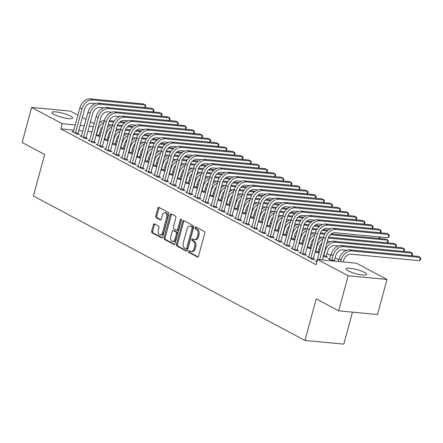 <?xml version="1.0" encoding="UTF-8"?>
<svg xmlns="http://www.w3.org/2000/svg" width="443" height="443" viewBox="0 0 443 443"><rect width="100%" height="100%" fill="white"/><g stroke="black" fill="none" stroke-linecap="round" stroke-linejoin="round"><path stroke-width="0.66" d="M188.629 251.275A0.941 0.604 -84.6 0 0 188.945 252.466L197.412 256.968A1.346 0.864 -84.6 0 0 197.628 257.034A1.346 0.864 -84.6 0 0 198.553 256.115L204.744 233.168A1.346 0.864 -84.6 0 0 204.289 231.467L195.828 226.966A0.941 0.604 -84.6 0 0 195.673 226.921A0.941 0.604 -84.6 0 0 195.031 227.564A0.941 0.604 -84.6 0 0 195.346 228.749L196.443 229.336A4.308 2.758 -84.6 0 1 197.888 234.768L197.373 236.684A4.308 2.758 -84.6 0 1 194.416 239.619A4.308 2.758 -84.6 0 1 193.724 239.403L192.627 238.821A0.941 0.604 -84.6 0 0 192.478 238.777A0.941 0.604 -84.6 0 0 191.83 239.419A0.941 0.604 -84.6 0 0 192.146 240.61L193.242 241.191A4.308 2.758 -84.6 0 1 194.693 246.624L194.172 248.54A4.308 2.758 -84.6 0 1 191.215 251.474A4.308 2.758 -84.6 0 1 190.523 251.264L189.427 250.677A0.941 0.604 -84.6 0 0 189.277 250.633A0.941 0.604 -84.6 0 0 188.629 251.275M189.903 250.932A0.941 0.604 -84.6 0 0 189.682 251.375A0.941 0.604 -84.6 0 0 189.997 252.565L198.099 256.874M196.304 227.22A0.941 0.604 -84.6 0 0 196.077 227.663A0.941 0.604 -84.6 0 0 196.393 228.854L197.489 229.435L196.443 229.336M193.104 239.076A0.941 0.604 -84.6 0 0 192.877 239.519A0.941 0.604 -84.6 0 0 193.198 240.71L194.289 241.291L193.242 241.191M70.498 116.049A10.704 2.115 -164.9 0 1 72.646 118.059A10.704 2.115 -164.9 0 1 65.392 118.159A10.704 2.115 -164.9 0 1 54.124 114.493A10.704 2.115 -164.9 0 1 51.975 112.483A10.704 2.115 -164.9 0 1 59.229 112.389A10.704 2.115 -164.9 0 1 70.498 116.049M364.473 272.401A10.704 2.115 -164.9 0 1 366.621 274.411A10.704 2.115 -164.9 0 1 359.373 274.505A10.704 2.115 -164.9 0 1 348.104 270.845A10.704 2.115 -164.9 0 1 345.955 268.835A10.704 2.115 -164.9 0 1 353.204 268.735A10.704 2.115 -164.9 0 1 364.473 272.401M154.546 223.892A1.346 0.864 -84.6 0 0 154.33 223.826A1.346 0.864 -84.6 0 0 153.405 224.739L151.667 231.18A1.346 0.864 -84.6 0 0 152.121 232.88L161.523 237.88A1.346 0.864 -84.6 0 0 161.739 237.941A1.346 0.864 -84.6 0 0 162.664 237.027L168.855 214.08A1.346 0.864 -84.6 0 0 168.401 212.38L158.998 207.379A1.346 0.864 -84.6 0 0 158.782 207.313A1.346 0.864 -84.6 0 0 157.858 208.232L155.759 216.007A1.346 0.864 -84.6 0 0 156.213 217.707L160.239 219.844A1.346 0.864 -84.6 0 0 160.455 219.911A1.346 0.864 -84.6 0 0 161.379 218.997L162.42 215.137A3.605 2.309 -84.6 0 1 164.89 212.684A3.605 2.309 -84.6 0 1 166.679 217.408L162.603 232.514A3.605 2.309 -84.6 0 1 160.133 234.967A3.605 2.309 -84.6 0 1 158.345 230.244L159.02 227.73A1.346 0.864 -84.6 0 0 158.566 226.03L154.546 223.892M73.892 130.142L60.807 128.896L316.152 264.698L317.553 259.498L356.388 263.197L386.988 279.467L348.154 275.773L317.553 259.498M60.807 128.896L62.208 123.702L31.614 107.427L70.448 111.121L77.946 115.108M386.988 279.467L377.525 314.536L338.69 310.842L316.208 298.887L304.994 340.445L33.419 196.011L44.632 154.452L22.15 142.491L31.614 107.427M338.69 310.842L348.154 275.773M176.447 244.359A1.346 0.864 -84.6 0 0 176.895 246.053L186.298 251.054A1.346 0.864 -84.6 0 0 186.514 251.12A1.346 0.864 -84.6 0 0 187.439 250.201L193.63 227.259A1.346 0.864 -84.6 0 0 193.176 225.559L183.779 220.559A1.346 0.864 -84.6 0 0 183.563 220.492A1.346 0.864 -84.6 0 0 182.638 221.411L176.447 244.359L177.493 244.458A1.346 0.864 -84.6 0 0 177.948 246.153L186.985 250.965M173.911 244.464L164.508 239.464A1.346 0.864 -84.6 0 1 164.054 237.769L170.25 214.822A1.346 0.864 -84.6 0 1 171.17 213.903A1.346 0.864 -84.6 0 1 171.391 213.969L175.411 216.106A1.346 0.864 -84.6 0 1 175.865 217.806L173.351 227.115A1.346 0.864 -84.6 0 0 173.806 228.815L176.475 230.233A1.346 0.864 -84.6 0 0 176.691 230.299A1.346 0.864 -84.6 0 0 177.615 229.38L180.229 219.695A0.941 0.604 -84.6 0 1 180.877 219.052A0.941 0.604 -84.6 0 1 181.348 220.287L175.051 243.617A1.346 0.864 -84.6 0 1 174.127 244.53A1.346 0.864 -84.6 0 1 173.911 244.464L174.354 244.508M304.994 340.445L343.829 344.139L352.462 312.149M81.606 135.94L80.022 135.791L84.895 138.382L87.52 138.631L86.202 137.928M108.23 140.481L107.195 139.927M104.221 139.495L105.888 140.381L108.197 140.597M97.842 144.573L96.258 144.424L101.126 147.015L103.751 147.264L102.433 146.561M124.461 149.114L123.425 148.56M120.457 148.128L122.118 149.014L124.428 149.23M114.072 153.206L112.489 153.056L117.362 155.648L119.987 155.897L118.669 155.2M140.691 157.747L139.656 157.193M136.688 156.761L138.354 157.647L140.664 157.863M130.308 161.845L128.725 161.689L133.592 164.281L136.217 164.53L134.899 163.832M156.927 166.38L155.892 165.826M152.924 165.394L154.585 166.28L156.894 166.496M146.539 170.477L144.955 170.322L149.828 172.914L152.447 173.163L151.135 172.465M173.158 175.013L172.122 174.459M169.154 174.027L170.815 174.913L173.124 175.129M162.775 179.11L161.191 178.955L166.059 181.547L168.683 181.796L167.365 181.098M189.394 183.646L188.358 183.092M185.39 182.66L187.051 183.546L189.36 183.762M179.005 187.743L177.421 187.588L182.294 190.18L184.914 190.429L183.596 189.731M205.624 192.279L204.588 191.725M201.62 191.293L203.282 192.179L205.591 192.395M195.241 196.376L193.657 196.227L198.525 198.813L201.15 199.062L199.832 198.364M221.86 200.912L220.824 200.358M217.856 199.926L219.518 200.812L221.827 201.033M211.472 205.009L209.888 204.86L214.755 207.446L217.38 207.695L216.062 206.997M238.09 209.545L237.055 208.991M234.087 208.559L235.748 209.445L238.057 209.666M227.702 213.642L226.118 213.493L230.991 216.079L233.616 216.328L232.298 215.63M254.326 218.177L253.291 217.624M250.317 217.192L251.984 218.078L254.293 218.299M243.938 222.275L242.354 222.126L247.222 224.712L249.846 224.961L248.529 224.263M270.557 226.81L269.521 226.262M266.553 225.825L268.214 226.711L270.523 226.932M260.168 230.908L258.585 230.759L263.458 233.345L266.082 233.599L264.764 232.896M286.787 235.443L285.752 234.895M282.784 234.458L284.445 235.344L286.759 235.565M276.404 239.541L274.821 239.392L279.688 241.978L282.313 242.232L280.995 241.529M303.023 244.076L301.988 243.528M299.019 243.091L300.681 243.977L302.99 244.198M292.635 248.174L291.051 248.025L295.924 250.616L298.543 250.865L297.231 250.162M319.253 252.709L318.218 252.161M315.25 251.729L316.911 252.61L319.22 252.831M308.871 256.807L307.287 256.658L312.154 259.249L314.779 259.498L313.461 258.795M335.174 261.176L334.454 260.794M332.549 260.927L328.274 258.651L329.858 258.806M91.989 131.859L87.83 131.466M82.941 131.001L78.776 130.602M338.867 259.82L335.135 257.832M330.749 255.5L327.017 253.518M320.04 249.802L318.899 249.199M311.922 245.488L310.787 244.879M303.804 241.169L302.669 240.566M295.691 236.855L294.551 236.246M287.573 232.536L286.433 231.933M279.455 228.223L278.32 227.613M271.343 223.903L270.202 223.3M263.225 219.59L262.084 218.98M255.107 215.27L253.972 214.667M246.989 210.957L245.854 210.347M238.877 206.637L237.736 206.034M230.759 202.324L229.618 201.715M222.641 198.004L221.506 197.401M214.528 193.691L213.388 193.082M206.41 189.371L205.27 188.768M198.292 185.052L197.152 184.449M190.174 180.738L189.039 180.135M182.062 176.419L180.921 175.816M173.944 172.106L172.803 171.502M165.826 167.786L164.691 167.183M157.708 163.473L156.573 162.869M149.596 159.153L148.455 158.55M141.478 154.84L140.337 154.23M133.36 150.52L132.224 149.917M125.247 146.207L124.106 145.597M117.129 141.887L115.988 141.284M109.011 137.574L107.876 136.965M100.893 133.254L99.758 132.651M316.939 261.791L315.399 260.971L316.983 261.126M323.368 256.043L325.029 256.929L327.654 257.178L326.336 256.475M300.753 252.493L299.169 252.338L304.036 254.93L306.661 255.179L305.343 254.481M311.141 248.396L310.106 247.842M307.132 247.41L308.799 248.296L311.108 248.512M284.517 243.86L282.933 243.705L287.806 246.297L290.431 246.546L289.113 245.848M294.905 239.763L293.87 239.209M290.901 238.777L292.563 239.663L294.872 239.879M268.286 235.222L266.703 235.072L271.57 237.664L274.195 237.913L272.877 237.215M278.675 231.13L277.639 230.576M274.671 230.144L276.332 231.03L278.641 231.246M252.056 226.589L250.472 226.439L255.34 229.031L257.964 229.28L256.647 228.577M262.439 222.491L261.403 221.943M258.435 221.511L260.096 222.392L262.406 222.613M235.82 217.956L234.236 217.806L239.109 220.398L241.728 220.647L240.416 219.944M246.208 213.858L245.173 213.31M242.205 212.878L243.866 213.759L246.175 213.98M219.59 209.323L218.006 209.174L222.873 211.765L225.498 212.014L224.18 211.311M229.972 205.225L228.937 204.677M225.969 204.245L227.63 205.126L229.945 205.347M203.354 200.69L201.77 200.541L206.643 203.132L209.268 203.381L207.95 202.678M213.742 196.592L212.706 196.044M209.738 195.612L211.4 196.493L213.709 196.714M187.123 192.057L185.539 191.908L190.407 194.499L193.032 194.748L191.714 194.045M197.506 187.959L196.47 187.411M193.502 186.979L195.169 187.86L197.478 188.081M170.887 183.424L169.304 183.275L174.177 185.866L176.801 186.115L175.483 185.412M181.276 179.326L180.24 178.778M177.272 178.346L178.933 179.227L181.242 179.448M154.657 174.791L153.073 174.642L157.941 177.233L160.565 177.482L159.247 176.779M165.045 170.693L164.01 170.145M161.042 169.713L162.703 170.594L165.012 170.815M138.421 166.158L136.837 166.009L141.71 168.6L144.335 168.849L143.017 168.146M148.809 162.06L147.774 161.512M144.806 161.075L146.467 161.961L148.776 162.182M122.19 157.525L120.607 157.376L125.474 159.967L128.099 160.216L126.781 159.513M132.579 153.428L131.543 152.879M128.575 152.442L130.236 153.328L132.546 153.549M105.96 148.892L104.376 148.743L109.244 151.329L111.869 151.584L110.551 150.88M116.343 144.795L115.307 144.246M112.339 143.809L114.001 144.695L116.31 144.916M89.724 140.259L88.14 140.11L93.013 142.696L95.633 142.945L94.32 142.247M100.112 136.162L99.077 135.613M96.109 135.176L97.77 136.062L100.079 136.283M73.494 131.626L71.91 131.477L76.777 134.063L79.402 134.312L78.084 133.614M93.39 126.665L89.231 126.272M84.342 125.806L80.183 125.408M75.293 124.943L62.208 123.702M82.332 117.439L86.064 119.427M90.45 121.759L94.182 123.741M191.215 251.474L192.268 251.574A4.308 2.758 -84.6 0 0 195.225 248.639L194.172 248.54M194.289 241.291A4.308 2.758 -84.6 0 1 195.74 246.723L195.225 248.639M194.416 239.619L195.463 239.718A4.308 2.758 -84.6 0 0 198.425 236.784L197.373 236.684M197.489 229.435A4.308 2.758 -84.6 0 1 198.94 234.868L198.425 236.784M184.138 220.752A1.346 0.864 -84.6 0 0 183.684 221.511L177.493 244.458M185.905 248.805A0.941 0.604 -84.6 0 0 186.054 248.85A0.941 0.604 -84.6 0 0 186.702 248.207L192.135 228.067A0.941 0.604 -84.6 0 0 191.819 226.877L190.667 226.262A4.308 2.758 -84.6 0 0 189.969 226.052A4.308 2.758 -84.6 0 0 187.012 228.987L183.302 242.753A4.308 2.758 -84.6 0 0 184.748 248.191L185.905 248.805M186.952 248.905A0.941 0.604 -84.6 0 0 187.107 248.949A0.941 0.604 -84.6 0 0 187.749 248.307L186.702 248.207M189.969 226.052L191.022 226.151A4.308 2.758 -84.6 0 1 191.714 226.362L192.871 226.977A0.941 0.604 -84.6 0 1 193.187 228.167L187.749 248.307M174.597 244.375L165.56 239.569L164.508 239.464M171.751 214.163A1.346 0.864 -84.6 0 0 171.297 214.921L165.106 237.869A1.346 0.864 -84.6 0 0 165.56 239.569M177.527 230.332A1.346 0.864 -84.6 0 0 177.743 230.399A1.346 0.864 -84.6 0 0 178.667 229.48L181.281 219.794L180.229 219.695M170.749 236.772A3.605 2.309 -84.6 0 0 172.537 241.49A3.605 2.309 -84.6 0 0 175.013 239.037L176.447 233.716A1.346 0.864 -84.6 0 0 175.993 232.016L173.324 230.598A1.346 0.864 -84.6 0 0 173.108 230.532A1.346 0.864 -84.6 0 0 172.183 231.451L170.749 236.772M172.537 241.49L173.59 241.59A3.605 2.309 -84.6 0 0 176.059 239.137L175.013 239.037M173.108 230.532L174.16 230.631A1.346 0.864 -84.6 0 1 174.376 230.698L177.045 232.115A1.346 0.864 -84.6 0 1 177.493 233.815L176.059 239.137M160.133 234.967L161.18 235.067A3.605 2.309 -84.6 0 0 163.655 232.614L162.603 232.514M164.89 212.684L165.942 212.784A3.605 2.309 -84.6 0 1 167.731 217.507L163.655 232.614M159.364 207.573A1.346 0.864 -84.6 0 0 158.91 208.332L156.811 216.106A1.346 0.864 -84.6 0 0 157.265 217.806L160.925 219.756M154.906 224.08A1.346 0.864 -84.6 0 0 154.452 224.839L152.719 231.279A1.346 0.864 -84.6 0 0 153.173 232.979L162.21 237.786M343.303 261.951L343.785 260.157A6.861 5.094 -62 0 1 350.79 254.166L419.482 260.7L420.357 257.449L351.664 250.915A10.294 7.642 118 0 0 341.165 259.908L340.678 261.702M419.482 260.7L420.501 259.532L420.85 258.23L420.357 257.449L418.33 256.37L349.632 249.835A10.294 7.642 118 0 0 339.133 258.828L338.419 261.486M322.31 259.952L328.053 238.677A6.861 5.094 -62 0 1 335.052 232.686L388.002 237.719L388.876 234.474L335.927 229.435A10.294 7.642 118 0 0 325.428 238.428L319.691 259.703M388.002 237.719L389.02 236.556L389.369 235.255L388.876 234.474L386.85 233.395L333.9 228.361A10.294 7.642 118 0 0 323.401 237.348L316.717 261.675M331.829 260.545L331.835 260.08L334.459 260.329L335.672 255.844A6.861 5.094 -62 0 1 342.672 249.846L346.62 250.223M334.459 260.329L334.448 261.11M411.541 255.727L412.239 253.136L410.212 252.056L341.52 245.522A10.294 7.642 118 0 0 331.015 254.515L329.592 259.354M411.907 255.761L412.732 253.917L412.239 253.136L343.546 246.601A10.294 7.642 118 0 0 333.047 255.594L331.835 260.08M323.711 256.226L323.717 255.766L326.341 256.015L327.554 251.524A6.861 5.094 -62 0 1 334.554 245.533L338.502 245.904M326.341 256.015L326.325 257.051M403.423 251.408L404.127 248.816L335.429 242.282A10.294 7.642 118 0 0 324.929 251.275L323.717 255.766M335.429 242.282L333.402 241.202L402.094 247.737L404.127 248.816L404.62 249.597L403.789 251.447M333.402 241.202A10.294 7.642 118 0 0 326.641 243.91M310.836 258.546L310.842 258.086L313.467 258.335L319.935 234.364A6.861 5.094 -62 0 1 326.934 228.366L330.882 228.743M380.061 232.752L380.764 230.161L327.814 225.122A10.294 7.642 118 0 0 317.31 234.114L310.842 258.086M380.426 232.785L381.257 230.936L380.764 230.161L378.732 229.081L325.782 224.042A10.294 7.642 118 0 0 315.283 233.035L308.605 257.355M313.467 258.335L313.45 259.371M302.719 254.232L302.73 253.767L305.354 254.016L311.822 230.044A6.861 5.094 -62 0 1 318.822 224.053L322.77 224.429M371.948 228.433L372.646 225.841L319.696 220.802A10.294 7.642 118 0 0 309.197 229.795L302.73 253.767M372.314 228.466L373.139 226.622L372.646 225.841L370.619 224.762L317.664 219.728A10.294 7.642 118 0 0 307.165 228.715L300.487 253.042M305.354 254.016L305.338 255.052M315.593 251.912L315.604 251.447L318.229 251.696L319.436 247.211A6.861 5.094 -62 0 1 321.851 243.096M318.229 251.696L318.212 252.731M322.975 238.927A10.294 7.642 118 0 0 316.811 246.961L315.604 251.447M327.344 241.302L330.384 241.59M395.311 247.094L396.009 244.503L396.502 245.284L395.671 247.128M328.595 237.204L393.977 243.423L396.009 244.503L328.246 238.057M323.512 236.955A10.294 7.642 118 0 0 318.523 239.591M307.481 247.593L307.486 247.133L310.111 247.382L311.324 242.891A6.861 5.094 -62 0 1 313.733 238.777M310.111 247.382L310.094 248.418M314.857 234.607A10.294 7.642 118 0 0 308.699 242.642L307.486 247.133M319.231 236.983L322.271 237.271M387.193 242.775L387.891 240.184L388.384 240.964L387.559 242.814M331.237 233.91L385.864 239.104L387.891 240.184L330.323 234.707M324.708 234.175L320.128 233.738M325.223 233.339L320.477 232.885M315.394 232.641A10.294 7.642 118 0 0 310.41 235.277M294.606 249.913L294.612 249.453L297.236 249.702L303.704 225.731A6.861 5.094 -62 0 1 310.704 219.734L314.652 220.11M363.83 224.119L364.528 221.528L311.579 216.489A10.294 7.642 118 0 0 301.079 225.481L294.612 249.453M364.196 224.152L365.021 222.303L364.528 221.528L362.501 220.448L309.552 215.409A10.294 7.642 118 0 0 299.053 224.402L292.369 248.722M297.236 249.702L297.22 250.738M286.488 245.594L286.494 245.134L289.118 245.383L295.586 221.411A6.861 5.094 -62 0 1 302.586 215.42L306.534 215.796M355.712 219.8L356.416 217.208L303.461 212.169A10.294 7.642 118 0 0 292.961 221.162L286.494 245.134M356.078 219.833L356.908 217.989L356.416 217.208L354.383 216.129L301.434 211.089A10.294 7.642 118 0 0 290.935 220.082L284.251 244.409M289.118 245.383L289.102 246.419M299.363 243.279L299.368 242.814L301.993 243.063L303.206 238.578A6.861 5.094 -62 0 1 305.615 234.463M301.993 243.063L301.976 244.099M306.744 230.288A10.294 7.642 118 0 0 300.581 238.323L299.368 242.814M311.113 232.669L314.153 232.957M380.177 236.977L379.441 238.495M327.338 230.881L322.205 230.393M316.595 229.856L312.016 229.424M328.318 230.089L323.119 229.59M317.11 229.02L312.359 228.571M307.281 228.322A10.294 7.642 118 0 0 302.292 230.958M379.075 238.461L379.496 236.911M278.37 241.28L278.381 240.815L281 241.07L287.468 217.098A6.861 5.094 -62 0 1 294.468 211.101L298.421 211.477M347.6 215.486L348.298 212.889L295.348 207.856A10.294 7.642 118 0 0 284.849 216.849L278.381 240.815M347.96 215.519L348.791 213.67L348.298 212.889L346.265 211.815L293.316 206.776A10.294 7.642 118 0 0 282.817 215.769L276.139 240.089M281 241.07L280.989 242.105M291.245 238.96L291.256 238.5L293.875 238.749L295.088 234.258A6.861 5.094 -62 0 1 297.502 230.144M293.875 238.749L293.864 239.785M298.626 225.974A10.294 7.642 118 0 0 292.463 234.009L291.256 238.5M302.995 228.35L306.035 228.638M319.22 226.561L314.087 226.074M308.478 225.542L303.898 225.105M320.206 225.769L315.001 225.277M308.993 224.706L304.247 224.252M299.163 224.008A10.294 7.642 118 0 0 294.174 226.644M270.258 236.961L270.263 236.501L272.888 236.75L279.356 212.778A6.861 5.094 -62 0 1 286.355 206.787L290.303 207.158M339.482 211.167L340.18 208.575L287.23 203.536A10.294 7.642 118 0 0 276.731 212.529L270.263 236.501M339.847 211.2L340.673 209.356L340.18 208.575L338.153 207.496L285.203 202.457A10.294 7.642 118 0 0 274.699 211.449L268.021 235.776M272.888 236.75L272.871 237.786M283.132 234.646L283.138 234.181L285.763 234.43L286.97 229.939A6.861 5.094 -62 0 1 289.384 225.83M285.763 234.43L285.746 235.466M290.508 221.655A10.294 7.642 118 0 0 284.351 229.69L283.138 234.181M294.877 224.036L297.923 224.324M311.108 222.248L305.969 221.76M300.36 221.223L295.78 220.791M312.088 221.456L306.883 220.957M300.875 220.387L296.129 219.938M291.045 219.689A10.294 7.642 118 0 0 286.062 222.325M262.14 232.647L262.145 232.182L264.77 232.431L271.238 208.465A6.861 5.094 -62 0 1 278.237 202.468L282.185 202.844M331.364 206.848L332.062 204.256L279.112 199.223A10.294 7.642 118 0 0 268.613 208.216L262.145 232.182M331.729 206.887L332.555 205.037L332.062 204.256L330.035 203.182L277.085 198.143A10.294 7.642 118 0 0 266.586 207.136L259.903 231.456M264.77 232.431L264.753 233.472M275.014 230.327L275.02 229.862L277.645 230.116L278.857 225.625A6.861 5.094 -62 0 1 281.266 221.511M277.645 230.116L277.628 231.152M282.39 217.341A10.294 7.642 118 0 0 276.233 225.376L275.02 229.862M286.765 219.717L289.805 220.005M302.99 217.928L297.857 217.441M292.242 216.909L287.662 216.472M303.97 217.136L298.77 216.644M292.762 216.073L288.011 215.619M282.927 215.376A10.294 7.642 118 0 0 277.944 218.006M254.022 228.328L254.027 227.868L256.652 228.117L263.12 204.145A6.861 5.094 -62 0 1 270.119 198.154L274.067 198.525M323.246 202.534L323.949 199.943L271 194.903A10.294 7.642 118 0 0 260.495 203.896L254.027 227.868M323.611 202.567L324.442 200.723L323.949 199.943L321.917 198.863L268.967 193.824A10.294 7.642 118 0 0 258.468 202.816L251.79 227.143M256.652 228.117L256.635 229.153M266.896 226.008L266.902 225.548L269.527 225.797L270.739 221.306A6.861 5.094 -62 0 1 273.154 217.197M269.527 225.797L269.51 226.833M274.278 213.022A10.294 7.642 118 0 0 268.115 221.057L266.902 225.548M278.647 215.398L281.687 215.691M294.872 213.615L289.739 213.127M284.129 212.59L279.55 212.158M295.852 212.823L290.652 212.324M284.644 211.754L279.898 211.3M274.815 211.056A10.294 7.642 118 0 0 269.826 213.692M245.904 224.014L245.915 223.549L248.54 223.798L255.007 199.832A6.861 5.094 -62 0 1 262.007 193.835L265.955 194.211M315.134 198.215L315.831 195.623L262.882 190.59A10.294 7.642 118 0 0 252.383 199.583L245.915 223.549M315.494 198.254L316.324 196.404L315.831 195.623L313.805 194.543L260.849 189.51A10.294 7.642 118 0 0 250.35 198.503L243.672 222.823M248.54 223.798L248.523 224.839M258.778 221.694L258.79 221.229L261.414 221.483L262.621 216.992A6.861 5.094 -62 0 1 265.036 212.878M261.414 221.483L261.398 222.519M266.16 208.708A10.294 7.642 118 0 0 259.997 216.743L258.79 221.229M270.529 211.084L273.569 211.372M286.754 209.295L281.621 208.808M276.011 208.276L271.432 207.839M287.74 208.503L282.534 208.011M276.526 207.44L271.78 206.986M266.697 206.743A10.294 7.642 118 0 0 261.708 209.373M237.791 219.695L237.797 219.235L240.422 219.484L246.889 195.513A6.861 5.094 -62 0 1 253.889 189.521L257.837 189.892M307.016 193.901L307.713 191.31L254.764 186.27A10.294 7.642 118 0 0 244.265 195.263L237.797 219.235M307.381 193.934L308.206 192.09L307.713 191.31L305.687 190.23L252.737 185.191A10.294 7.642 118 0 0 242.238 194.184L235.554 218.51M240.422 219.484L240.405 220.52M250.666 217.375L250.672 216.915L253.296 217.164L254.509 212.673A6.861 5.094 -62 0 1 256.918 208.559M253.296 217.164L253.28 218.2M258.042 204.389A10.294 7.642 118 0 0 251.884 212.424L250.672 216.915M262.417 206.765L265.457 207.058M278.641 204.982L273.508 204.494M267.893 203.957L263.314 203.52M279.622 204.19L274.422 203.691M268.408 203.121L263.663 202.667M258.579 202.423A10.294 7.642 118 0 0 253.595 205.059M229.673 215.381L229.679 214.916L232.304 215.165L238.771 191.199A6.861 5.094 -62 0 1 245.771 185.202L249.719 185.578M298.898 189.582L299.601 186.99L246.646 181.957A10.294 7.642 118 0 0 236.147 190.95L229.679 214.916M299.263 189.621L300.094 187.771L299.601 186.99L297.569 185.91L244.619 180.877A10.294 7.642 118 0 0 234.12 189.87L227.436 214.19M232.304 215.165L232.287 216.206M242.548 213.061L242.554 212.596L245.178 212.845L246.391 208.36A6.861 5.094 -62 0 1 248.8 204.245M245.178 212.845L245.162 213.886M249.93 200.075A10.294 7.642 118 0 0 243.766 208.11L242.554 212.596M254.299 202.451L257.339 202.739M270.523 200.662L265.39 200.175M259.781 199.643L255.196 199.206M271.504 199.871L266.304 199.378M260.296 198.802L255.545 198.353M250.467 198.11A10.294 7.642 118 0 0 245.477 200.74M221.555 211.062L221.566 210.602L224.186 210.851L230.653 186.88A6.861 5.094 -62 0 1 237.653 180.888L241.607 181.259M290.785 185.268L291.483 182.677L238.533 177.637A10.294 7.642 118 0 0 228.029 186.63L221.566 210.602M291.145 185.301L291.976 183.457L291.483 182.677L289.451 181.597L236.501 176.558A10.294 7.642 118 0 0 226.002 185.551L219.324 209.877M224.186 210.851L224.169 211.887M234.43 208.742L234.441 208.282L237.06 208.531L238.273 204.04A6.861 5.094 -62 0 1 240.687 199.926M237.06 208.531L237.049 209.567M241.812 195.756A10.294 7.642 118 0 0 235.648 203.791L234.441 208.282M246.181 198.132L249.221 198.425M262.406 196.349L257.272 195.856M251.663 195.324L247.083 194.887M263.386 195.557L258.186 195.058M252.178 194.488L247.432 194.034M242.349 193.79A10.294 7.642 118 0 0 237.359 196.426M213.443 206.748L213.448 206.283L216.073 206.532L222.541 182.566A6.861 5.094 -62 0 1 229.54 176.569L233.489 176.945M282.667 180.949L283.365 178.357L230.415 173.324A10.294 7.642 118 0 0 219.916 182.311L213.448 206.283M283.033 180.988L283.858 179.138L283.365 178.357L281.338 177.278L228.389 172.244A10.294 7.642 118 0 0 217.884 181.237L211.206 205.558M216.073 206.532L216.057 207.573M226.318 204.428L226.323 203.963L228.948 204.212L230.155 199.727A6.861 5.094 -62 0 1 232.569 195.612M228.948 204.212L228.931 205.253M233.694 191.442A10.294 7.642 118 0 0 227.536 199.477L226.323 203.963M238.063 193.818L241.108 194.106M254.293 192.029L249.154 191.542M243.545 191.011L238.965 190.573M255.273 191.238L250.068 190.745M244.06 190.169L239.314 189.72M234.231 189.477A10.294 7.642 118 0 0 229.247 192.107M205.325 202.429L205.331 201.969L207.955 202.218L214.423 178.247A6.861 5.094 -62 0 1 221.422 172.249L225.371 172.626M274.549 176.635L275.247 174.044L222.297 169.004A10.294 7.642 118 0 0 211.798 177.997L205.331 201.969M274.915 176.668L275.74 174.824L275.247 174.044L273.22 172.964L220.271 167.925A10.294 7.642 118 0 0 209.772 176.918L203.088 201.244M207.955 202.218L207.939 203.254M218.2 200.109L218.205 199.649L220.83 199.898L222.043 195.407A6.861 5.094 -62 0 1 224.451 191.293M220.83 199.898L220.813 200.934M225.576 187.123A10.294 7.642 118 0 0 219.418 195.158L218.205 199.649M229.95 189.499L232.99 189.792M246.175 187.716L241.042 187.223M235.427 186.691L230.847 186.254M247.155 186.918L241.956 186.425M235.947 185.855L231.196 185.401M226.113 185.157A10.294 7.642 118 0 0 221.129 187.793M197.207 198.115L197.213 197.65L199.837 197.899L206.305 173.933A6.861 5.094 -62 0 1 213.304 167.936L217.253 168.312M266.431 172.316L267.135 169.724L214.179 164.691A10.294 7.642 118 0 0 203.68 173.678L197.213 197.65M266.797 172.355L267.627 170.505L267.135 169.724L265.102 168.645L212.153 163.611A10.294 7.642 118 0 0 201.654 172.604L194.97 196.925M199.837 197.899L199.821 198.94M210.082 195.795L210.087 195.33L212.712 195.579L213.925 191.094A6.861 5.094 -62 0 1 216.334 186.979M212.712 195.579L212.695 196.62M217.463 182.809A10.294 7.642 118 0 0 211.3 190.844L210.087 195.33M221.832 185.185L224.872 185.473M238.057 183.396L232.924 182.909M227.314 182.378L222.735 181.94M239.037 182.605L233.838 182.112M227.829 181.536L223.084 181.087M218 180.844A10.294 7.642 118 0 0 213.011 183.474M189.089 193.796L189.1 193.336L191.719 193.585L198.187 169.614A6.861 5.094 -62 0 1 205.192 163.617L209.14 163.993M258.319 168.002L259.017 165.411L206.067 160.372A10.294 7.642 118 0 0 195.568 169.364L189.1 193.336M258.679 168.035L259.509 166.191L259.017 165.411L256.984 164.331L204.035 159.292A10.294 7.642 118 0 0 193.536 168.285L186.857 192.611M191.719 193.585L191.708 194.621M201.964 191.476L201.975 191.016L204.594 191.265L205.807 186.774A6.861 5.094 -62 0 1 208.221 182.66M204.594 191.265L204.583 192.301M209.345 178.49A10.294 7.642 118 0 0 203.182 186.525L201.975 191.016M213.714 180.866L216.754 181.154M229.939 179.083L224.806 178.59M219.196 178.058L214.617 177.621M230.925 178.285L225.72 177.793M219.711 177.222L214.966 176.768M209.882 176.524A10.294 7.642 118 0 0 204.893 179.16M180.977 189.482L180.982 189.017L183.607 189.266L190.075 165.294A6.861 5.094 -62 0 1 197.074 159.303L201.022 159.679M250.201 163.683L250.899 161.091L197.949 156.058A10.294 7.642 118 0 0 187.45 165.045L180.982 189.017M250.566 163.716L251.391 161.872L250.899 161.091L248.872 160.012L195.922 154.978A10.294 7.642 118 0 0 185.418 163.965L178.739 188.292M183.607 189.266L183.59 190.302M193.851 187.162L193.857 186.697L196.482 186.946L197.689 182.461A6.861 5.094 -62 0 1 200.103 178.346M196.482 186.946L196.465 187.987M201.227 174.177A10.294 7.642 118 0 0 195.07 182.211L193.857 186.697M205.596 176.552L208.642 176.84M221.827 174.763L216.688 174.276M211.078 173.739L206.499 173.307M222.807 173.972L217.607 173.479M211.593 172.903L206.848 172.454M201.764 172.211A10.294 7.642 118 0 0 196.781 174.841M172.859 185.163L172.864 184.703L175.489 184.952L181.957 160.981A6.861 5.094 -62 0 1 188.956 154.984L192.904 155.36M242.083 159.369L242.781 156.778L189.831 151.739A10.294 7.642 118 0 0 179.332 160.731L172.864 184.703M242.448 159.402L243.273 157.558L242.781 156.778L240.754 155.698L187.804 150.659A10.294 7.642 118 0 0 177.305 159.652L170.621 183.972M175.489 184.952L175.472 185.988M185.733 182.843L185.739 182.383L188.364 182.632L189.576 178.141A6.861 5.094 -62 0 1 191.985 174.027M188.364 182.632L188.347 183.668M193.115 169.857A10.294 7.642 118 0 0 186.952 177.892L185.739 182.383M197.484 172.233L200.524 172.521M213.709 170.45L208.575 169.957M202.966 169.425L198.381 168.988M214.689 169.652L209.489 169.16M203.481 168.589L198.73 168.135M193.652 167.891A10.294 7.642 118 0 0 188.663 170.527M164.741 180.849L164.746 180.384L167.371 180.633L173.839 156.661A6.861 5.094 -62 0 1 180.838 150.67L184.786 151.046M233.965 155.05L234.668 152.458L181.719 147.419A10.294 7.642 118 0 0 171.214 156.412L164.746 180.384M234.33 155.083L235.161 153.239L234.668 152.458L232.636 151.379L179.686 146.345A10.294 7.642 118 0 0 169.187 155.332L162.509 179.659M167.371 180.633L167.354 181.669M177.615 178.529L177.621 178.064L180.246 178.313L181.458 173.828A6.861 5.094 -62 0 1 183.873 169.713M180.246 178.313L180.229 179.354M184.997 165.544A10.294 7.642 118 0 0 178.834 173.578L177.621 178.064M189.366 167.919L192.406 168.207M205.591 166.131L200.457 165.643M194.848 165.106L190.268 164.674M206.571 165.339L201.371 164.84M195.363 164.27L190.617 163.821M185.534 163.572A10.294 7.642 118 0 0 180.545 166.208M156.623 176.53L156.634 176.07L159.258 176.32L165.726 152.348A6.861 5.094 -62 0 1 172.726 146.351L176.674 146.727M225.852 150.736L226.55 148.145L173.601 143.106A10.294 7.642 118 0 0 163.102 152.099L156.634 176.07M226.218 150.77L227.043 148.92L226.55 148.145L224.523 147.065L171.568 142.026A10.294 7.642 118 0 0 161.069 151.019L154.391 175.339M159.258 176.32L159.242 177.355M169.497 174.21L169.508 173.75L172.133 173.999L173.34 169.508A6.861 5.094 -62 0 1 175.755 165.394M172.133 173.999L172.117 175.035M176.879 161.224A10.294 7.642 118 0 0 170.716 169.259L169.508 173.75M181.248 163.6L184.294 163.888M197.473 161.811L192.34 161.324M186.73 160.792L182.151 160.355M198.458 161.019L193.253 160.527M187.245 159.956L182.499 159.502M177.416 159.258A10.294 7.642 118 0 0 172.432 161.894M148.51 172.216L148.516 171.751L151.141 172L157.608 148.028A6.861 5.094 -62 0 1 164.608 142.037L168.556 142.413M217.734 146.417L218.432 143.825L165.483 138.786A10.294 7.642 118 0 0 154.984 147.779L148.516 171.751M218.1 146.45L218.925 144.606L218.432 143.825L216.405 142.746L163.456 137.712A10.294 7.642 118 0 0 152.957 146.699L146.273 171.026M151.141 172L151.124 173.036M161.385 169.896L161.39 169.431L164.015 169.68L165.228 165.195A6.861 5.094 -62 0 1 167.637 161.08M164.015 169.68L163.999 170.716M168.761 156.911A10.294 7.642 118 0 0 162.603 164.946L161.39 169.431M173.135 159.286L176.176 159.574M189.36 157.498L184.227 157.01M178.612 156.473L174.033 156.041M190.34 156.706L185.141 156.207M179.133 155.637L174.381 155.188M169.298 154.939A10.294 7.642 118 0 0 164.314 157.575M140.392 167.897L140.398 167.437L143.023 167.687L149.49 143.715A6.861 5.094 -62 0 1 156.49 137.718L160.438 138.094M209.617 142.103L210.32 139.512L157.365 134.473A10.294 7.642 118 0 0 146.866 143.466L140.398 167.437M209.982 142.137L210.813 140.287L210.32 139.512L208.288 138.432L155.338 133.393A10.294 7.642 118 0 0 144.839 142.386L138.155 166.706M143.023 167.687L143.006 168.722M153.267 165.577L153.272 165.117L155.897 165.366L157.11 160.875A6.861 5.094 -62 0 1 159.519 156.761M155.897 165.366L155.881 166.402M160.648 152.591A10.294 7.642 118 0 0 154.485 160.626L153.272 165.117M165.017 154.967L168.058 155.255M181.242 153.178L176.109 152.691M170.5 152.159L165.92 151.722M182.223 152.386L177.023 151.894M171.015 151.323L166.263 150.869M161.186 150.626A10.294 7.642 118 0 0 156.196 153.261M145.149 161.263L145.16 160.798L147.779 161.047L148.992 156.562A6.861 5.094 -62 0 1 151.406 152.447M147.779 161.047L147.768 162.083M152.53 148.272A10.294 7.642 118 0 0 146.367 156.307L145.16 160.798M156.9 150.653L159.94 150.941M173.124 148.865L167.991 148.377M162.382 147.84L157.802 147.408M174.11 148.073L168.905 147.574M162.897 147.004L158.151 146.555M153.068 146.306A10.294 7.642 118 0 0 148.078 148.942M137.037 156.944L137.042 156.484L139.667 156.733L140.874 152.242A6.861 5.094 -62 0 1 143.288 148.128M139.667 156.733L139.65 157.769M144.412 143.958A10.294 7.642 118 0 0 138.255 151.993L137.042 156.484M148.782 146.334L151.827 146.622M165.012 144.545L159.873 144.058M154.264 143.526L149.684 143.089M165.992 143.754L160.787 143.261M154.779 142.69L150.033 142.236M144.95 141.993A10.294 7.642 118 0 0 139.966 144.628M128.919 152.63L128.924 152.165L131.549 152.414L132.762 147.929A6.861 5.094 -62 0 1 135.17 143.814M131.549 152.414L131.532 153.45M136.294 139.639A10.294 7.642 118 0 0 130.137 147.674L128.924 152.165M140.669 142.02L143.709 142.308M156.894 140.232L151.761 139.744M146.151 139.207L141.566 138.775M157.874 139.44L152.674 138.941M146.666 138.371L141.915 137.923M136.832 137.673A10.294 7.642 118 0 0 131.848 140.309M120.801 148.311L120.806 147.851L123.431 148.1L124.644 143.61A6.861 5.094 -62 0 1 127.058 139.495M123.431 148.1L123.414 149.136M128.182 135.325A10.294 7.642 118 0 0 122.019 143.36L120.806 147.851M132.551 137.701L135.591 137.989M148.776 135.912L143.643 135.425M138.033 134.893L133.454 134.456M149.756 135.121L144.556 134.628M138.548 134.057L133.803 133.603M128.719 133.36A10.294 7.642 118 0 0 123.73 135.99M112.683 143.992L112.694 143.532L115.318 143.781L116.526 139.29A6.861 5.094 -62 0 1 118.94 135.181M115.318 143.781L115.302 144.817M120.064 131.006A10.294 7.642 118 0 0 113.901 139.041L112.694 143.532M124.433 133.382L127.473 133.675M140.658 131.599L135.525 131.111M129.915 130.574L125.336 130.142M141.644 130.807L136.438 130.308M130.43 129.738L125.685 129.29M120.601 129.04A10.294 7.642 118 0 0 115.612 131.676M104.57 139.678L104.576 139.213L107.2 139.467L108.413 134.977A6.861 5.094 -62 0 1 110.822 130.862M107.2 139.467L107.184 140.503M111.946 126.692A10.294 7.642 118 0 0 105.788 134.727L104.576 139.213M116.321 129.068L119.361 129.356M132.546 127.279L127.412 126.792M121.797 126.261L117.218 125.823M133.526 126.488L128.326 125.995M122.312 125.424L117.567 124.97M112.483 124.727A10.294 7.642 118 0 0 107.499 127.357M132.274 163.583L132.285 163.118L134.905 163.367L141.372 139.395A6.861 5.094 -62 0 1 148.377 133.404L152.326 133.78M201.504 137.784L202.202 135.193L149.252 130.153A10.294 7.642 118 0 0 138.753 139.146L132.285 163.118M201.864 137.817L202.695 135.973L202.202 135.193L200.17 134.113L147.22 129.074A10.294 7.642 118 0 0 136.721 138.066L130.043 162.393M134.905 163.367L134.893 164.403M124.162 159.264L124.167 158.799L126.792 159.054L133.26 135.082A6.861 5.094 -62 0 1 140.259 129.085L144.208 129.461M193.386 133.47L194.084 130.873L141.134 125.84A10.294 7.642 118 0 0 130.635 134.833L124.167 158.799M193.752 133.504L194.577 131.654L194.084 130.873L192.057 129.799L139.108 124.76A10.294 7.642 118 0 0 128.603 133.753L121.925 158.073M126.792 159.054L126.776 160.089M116.044 154.945L116.049 154.485L118.674 154.734L125.142 130.763A6.861 5.094 -62 0 1 132.141 124.771L136.09 125.147M185.268 129.151L185.966 126.56L133.016 121.52A10.294 7.642 118 0 0 122.517 130.513L116.049 154.485M185.634 129.184L186.459 127.34L185.966 126.56L183.939 125.48L130.99 120.441A10.294 7.642 118 0 0 120.49 129.434L113.807 153.76M118.674 154.734L118.658 155.77M107.926 150.631L107.931 150.166L110.556 150.421L117.024 126.449A6.861 5.094 -62 0 1 124.023 120.452L127.972 120.828M177.15 124.832L177.853 122.24L124.904 117.207A10.294 7.642 118 0 0 114.399 126.2L107.931 150.166M177.516 124.871L178.346 123.021L177.853 122.24L175.821 121.166L122.872 116.127A10.294 7.642 118 0 0 112.372 125.12L105.694 149.441M110.556 150.421L110.54 151.456M99.808 146.312L99.819 145.852L102.444 146.101L108.912 122.13A6.861 5.094 -62 0 1 115.911 116.138L119.859 116.509M169.038 120.518L169.735 117.927L116.786 112.887A10.294 7.642 118 0 0 106.287 121.88L99.819 145.852M169.398 120.551L170.228 118.707L169.735 117.927L167.709 116.847L114.754 111.808A10.294 7.642 118 0 0 104.255 120.801L97.576 145.127M102.444 146.101L102.427 147.137M91.695 141.998L91.701 141.533L94.326 141.782L100.794 117.816A6.861 5.094 -62 0 1 107.793 111.819L111.741 112.195M160.92 116.199L161.617 113.607L108.668 108.574A10.294 7.642 118 0 0 98.169 117.567L91.701 141.533M161.285 116.238L162.11 114.388L161.617 113.607L159.591 112.533L106.641 107.494A10.294 7.642 118 0 0 96.142 116.487L89.458 140.808M94.326 141.782L94.309 142.823M83.577 137.679L83.583 137.219L86.208 137.468L92.676 113.497A6.861 5.094 -62 0 1 99.675 107.505L103.623 107.876M152.802 111.885L153.505 109.294L100.55 104.255A10.294 7.642 118 0 0 90.051 113.247L83.583 137.219M153.167 111.918L153.998 110.074L153.505 109.294L151.473 108.214L98.523 103.175A10.294 7.642 118 0 0 88.024 112.168L81.34 136.494M86.208 137.468L86.191 138.504M96.452 135.359L96.458 134.899L99.082 135.148L100.295 130.657A6.861 5.094 -62 0 1 102.704 126.543M99.082 135.148L99.066 136.184M103.834 122.373A10.294 7.642 118 0 0 97.67 130.408L96.458 134.899M108.203 124.749L111.243 125.042M124.428 122.966L119.294 122.478M113.685 121.941L109.1 121.504M125.408 122.174L120.208 121.675M114.2 121.105L109.449 120.651M104.371 120.407A10.294 7.642 118 0 0 99.382 123.043M75.46 133.365L75.471 132.9L78.09 133.149L84.558 109.183A6.861 5.094 -62 0 1 91.557 103.186L95.511 103.562M144.689 107.566L145.387 104.974L92.437 99.941A10.294 7.642 118 0 0 81.938 108.934L75.471 132.9M145.049 107.605L145.88 105.755L145.387 104.974L143.355 103.895L90.405 98.861A10.294 7.642 118 0 0 79.906 107.854L73.228 132.175M78.09 133.149L78.079 134.19M189.997 252.565L188.945 252.466M196.393 228.854L195.346 228.749M193.198 240.71L192.146 240.61M195.74 246.723L194.693 246.624M198.94 234.868L197.888 234.768M197.855 257.006L197.412 256.968M183.684 221.511L182.638 221.411M186.741 251.098L186.298 251.054M177.948 246.153L176.895 246.053M193.187 228.167L192.135 228.067M192.871 226.977L191.819 226.877M191.714 226.362L190.667 226.262M165.106 237.869L164.054 237.769M171.297 214.921L170.25 214.822M178.667 229.48L177.615 229.38M177.493 233.815L176.447 233.716M177.045 232.115L175.993 232.016M174.376 230.698L173.324 230.598M167.731 217.507L166.679 217.408M160.676 219.889L160.239 219.844M157.265 217.806L156.213 217.707M156.811 216.106L155.759 216.007M158.91 208.332L157.858 208.232M161.961 237.919L161.523 237.88M153.173 232.979L152.121 232.88M152.719 231.279L151.667 231.18M154.452 224.839L153.405 224.739M341.165 259.908L339.133 258.828M351.664 250.915L349.632 249.835M325.428 238.428L323.401 237.348M335.927 229.435L333.9 228.361M333.047 255.594L331.015 254.515M343.546 246.601L341.52 245.522M317.31 234.114L315.283 233.035M327.814 225.122L325.782 224.042M309.197 229.795L307.165 228.715M319.696 220.802L317.664 219.728M301.079 225.481L299.053 224.402M311.579 216.489L309.552 215.409M292.961 221.162L290.935 220.082M303.461 212.169L301.434 211.089M284.849 216.849L282.817 215.769M295.348 207.856L293.316 206.776M276.731 212.529L274.699 211.449M287.23 203.536L285.203 202.457M268.613 208.216L266.586 207.136M279.112 199.223L277.085 198.143M260.495 203.896L258.468 202.816M271 194.903L268.967 193.824M252.383 199.583L250.35 198.503M262.882 190.59L260.849 189.51M244.265 195.263L242.238 194.184M254.764 186.27L252.737 185.191M236.147 190.95L234.12 189.87M246.646 181.957L244.619 180.877M228.029 186.63L226.002 185.551M238.533 177.637L236.501 176.558M219.916 182.311L217.884 181.237M230.415 173.324L228.389 172.244M211.798 177.997L209.772 176.918M222.297 169.004L220.271 167.925M203.68 173.678L201.654 172.604M214.179 164.691L212.153 163.611M195.568 169.364L193.536 168.285M206.067 160.372L204.035 159.292M187.45 165.045L185.418 163.965M197.949 156.058L195.922 154.978M179.332 160.731L177.305 159.652M189.831 151.739L187.804 150.659M171.214 156.412L169.187 155.332M181.719 147.419L179.686 146.345M163.102 152.099L161.069 151.019M173.601 143.106L171.568 142.026M154.984 147.779L152.957 146.699M165.483 138.786L163.456 137.712M146.866 143.466L144.839 142.386M157.365 134.473L155.338 133.393M138.753 139.146L136.721 138.066M149.252 130.153L147.22 129.074M130.635 134.833L128.603 133.753M141.134 125.84L139.108 124.76M122.517 130.513L120.49 129.434M133.016 121.52L130.99 120.441M114.399 126.2L112.372 125.12M124.904 117.207L122.872 116.127M106.287 121.88L104.255 120.801M116.786 112.887L114.754 111.808M98.169 117.567L96.142 116.487M108.668 108.574L106.641 107.494M90.051 113.247L88.024 112.168M100.55 104.255L98.523 103.175M81.938 108.934L79.906 107.854M92.437 99.941L90.405 98.861M187.107 248.949L186.054 248.85M177.743 230.399L176.691 230.299"/></g></svg>
